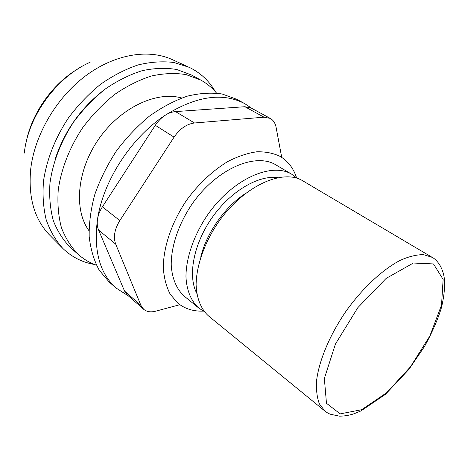 <?xml version="1.0" encoding="UTF-8"?>
<svg xmlns="http://www.w3.org/2000/svg" width="468" height="468" viewBox="0 0 468 468"><rect width="100%" height="100%" fill="white"/><g stroke="black" fill="none" stroke-linecap="round" stroke-linejoin="round"><path stroke-width="0.7" d="M179.87 304.697L155.645 311.197C150.719 312.46 146.718 311.817 143.647 309.266L140.921 305.388L115.695 244.132C113.145 237.095 114.525 229.244 119.831 220.568L174.067 137.142C179.899 128.671 186.72 123.956 194.524 122.985L264.034 117.181L270.258 118.392C273.324 120.136 275.272 123.113 276.097 127.331L281.718 157.383M143.647 309.266L127.314 294.951L124.546 291.067L98.59 230.057C97.245 226.845 96.894 223.172 97.543 219.024C98.239 214.859 99.859 210.805 102.393 206.85L155.3 125.295C157.897 121.329 161.004 118.111 164.619 115.643C168.246 113.221 171.873 111.87 175.506 111.595L244.875 106.722L251.135 107.991L270.258 118.392M251.983 108.453L244.694 103.609C222.505 92.079 195.817 96.092 164.619 115.643C131.116 137.803 103.305 180.823 97.543 219.024C93.395 250.216 99.532 273.195 115.953 287.96L128.542 296.028M244.694 103.609L236.709 99.274L222.177 94.004C211.314 92.424 199.655 93.15 187.194 96.186C174.5 100.591 161.905 107.242 149.415 116.134C137.276 126.196 126.243 137.849 116.321 151.094C107.307 164.97 100.164 179.338 94.899 194.197C90.856 208.985 88.949 223.101 89.183 236.539C90.622 249.286 93.957 260.483 99.181 270.135L109.138 281.958L115.953 287.96M324.856 411.033L208.547 315.982C201.064 309.231 196.654 298.502 196.11 284.784C196.314 265.888 204.364 242.804 218.304 222.306C243.576 185.89 282.947 168.258 302.89 180.888L432.175 257.347C434.585 258.453 443.143 264.847 444.6 280.741C444.852 289.078 443.758 298.18 441.318 308.055C437.65 319.901 432.034 332.73 424.47 346.548L408.962 369.316L385.386 394.384L360.892 410.945L354.545 413.56C352.977 414.192 346.367 416.21 339.411 416.151L329.987 414.139L327.155 412.671L324.856 411.033L319.392 403.896C316.959 397.519 316.04 389.633 316.637 380.227C319.123 360.389 329.8 334.912 345.887 311.401C362.419 288.2 382.66 269.404 400.427 260.237C409.05 256.441 416.777 254.586 423.599 254.668L432.175 257.347M204.142 311.477L198.689 307.973C191.137 301.17 186.627 290.441 185.96 276.781C186.001 257.979 193.851 235.094 207.616 214.847C232.578 178.87 271.838 161.671 291.974 174.388L297.139 178.302M198.689 307.973L184.363 296.267C176.717 289.399 172.066 278.682 171.235 265.116C171.036 246.466 178.6 223.897 192.102 204.013C216.602 168.702 255.668 152.129 276.05 164.976L291.974 174.388M203.434 311.115C193.442 311.507 184.895 308.839 177.793 303.106L170.27 294.325C166.427 286.983 164.116 278.325 163.338 268.357C163.139 247.578 171.575 222.394 186.644 200.199C198.467 183.953 212.852 170.504 227.828 161.519C237.814 156.388 247.426 153.147 256.663 151.808C265.485 151.568 273.33 153.112 280.209 156.452C288.036 161.144 293.483 168.246 296.56 177.764M88.996 230.724C73.611 209.781 76.834 170.247 98.83 138.873C120.703 107.424 156.71 90.786 181.672 98.011M96.414 265.157C89.879 262.858 83.965 259.401 78.682 254.797C71.364 247.519 65.631 238.528 61.472 227.834C58.377 216.286 57.301 203.674 58.243 189.996C61.162 169.053 69.627 147.315 82.731 127.635C92.202 115.029 102.814 103.99 114.561 94.513C126.688 86.171 138.984 79.999 151.451 75.992C163.724 73.312 175.284 72.85 186.118 74.617L200.719 80.04C206.862 83.415 212.139 87.773 216.555 93.12M78.682 254.797L70.697 247.771C63.361 240.482 57.587 231.508 53.381 220.849C50.228 209.354 49.081 196.823 49.947 183.257C52.732 162.484 61.039 140.967 73.973 121.522C83.339 109.073 93.852 98.186 105.499 88.85C117.538 80.642 129.759 74.587 142.167 70.686C154.399 68.088 165.924 67.696 176.752 69.498L191.371 74.968L200.719 80.04M54.961 159.758C64.093 131.789 80.215 108.705 103.323 90.499M94.676 264.514C82.403 262.437 71.774 257.061 62.788 248.385C55.657 240.464 50.123 230.917 46.18 219.738C43.296 207.763 42.412 194.799 43.536 180.853C46.701 159.553 55.341 137.61 68.574 117.749C78.127 105.019 88.832 93.834 100.69 84.181C112.946 75.635 125.424 69.217 138.13 64.917C150.678 61.916 162.589 61.109 173.862 62.484L189.224 67.328C200.468 72.774 209.173 80.9 215.344 91.71M61.858 247.437L48.771 234.181C34.076 218.398 28.074 196.578 30.753 168.72C34.79 134.802 56.16 98.151 85.036 76.272C113.964 54.405 147.356 48.824 171.054 59.056L188.019 66.778M102.393 206.85L119.831 220.568M98.59 230.057L115.695 244.132M155.3 125.295L174.067 137.142M175.506 111.595L194.524 122.985M244.875 106.722L264.034 117.181M124.546 291.067L140.921 305.388M35.743 115.894C40.956 105.487 47.549 96.045 55.522 87.569M361.705 409.693L340.183 413.876L326.471 403.264L324.353 378.501L335.445 344.009L357.827 307.657L386.118 278.419L413.332 263.034L433.479 263.934L443.126 279.373L441.529 305.101L429.876 335.948L410.524 366.772L386.568 392.798L361.705 409.693M200.719 257.242C206.201 233.509 224.646 207.084 245.045 193.764M196.771 293.296C187.598 276.167 193.407 244.331 211.94 217.86C230.408 191.348 258.295 174.933 277.53 177.647M24.295 153.1C28.004 116.263 56.634 76.828 90.113 62.279M25.886 143.489C31.239 113.97 52.17 83.994 78.045 68.802"/></g></svg>
